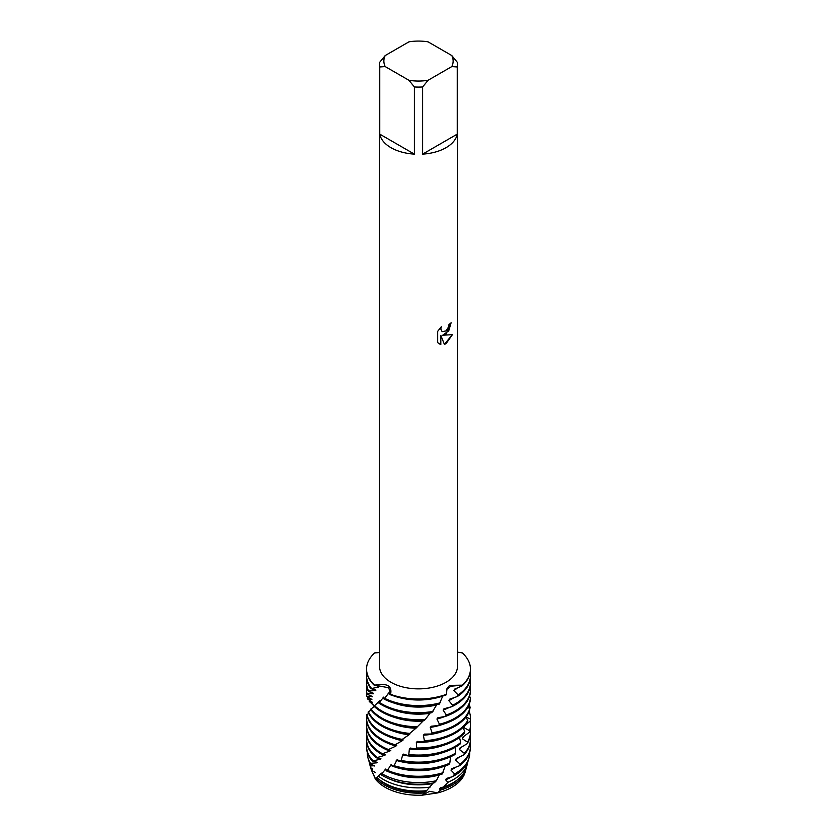 <?xml version="1.0" encoding="UTF-8"?>
<svg xmlns="http://www.w3.org/2000/svg" width="837" height="837" viewBox="0 0 837 837"><rect width="100%" height="100%" fill="white"/><g stroke="black" fill="none" stroke-linecap="round" stroke-linejoin="round"><path stroke-width="1.26" d="M375.51 778.808L371.482 770.291L375.646 772.635M465.393 771.044A47.186 27.244 180 0 1 451.865 787.272A47.186 27.244 180 0 1 437.584 792.921L422.455 795.15A47.186 27.244 180 0 1 375.342 779.017L371.021 768.994A47.845 27.621 180 0 1 370.812 767.822M446.048 333.942L442.71 335.218L452.409 334.664L446.048 343.683L444.405 344.384L440.817 335.334L440.817 344.488L437.678 342.647L437.678 331.347L441.287 326.744L440.806 328.983L442.145 331.651L446.048 330.908L448.601 326.869L448.977 324.526A38.962 22.494 0 0 0 451.153 322.779L446.048 333.942M446.048 147.668A38.962 22.494 180 0 1 422.612 154.134L422.612 86.964A38.962 22.494 180 0 1 414.388 86.964L414.388 154.134A38.962 22.494 180 0 1 379.757 134.129L379.757 66.97A38.962 22.494 180 0 1 379.538 64.595A38.962 22.494 180 0 1 379.757 62.231L385.219 55.535L408.927 41.85A34.631 19.994 180 0 1 428.073 41.85L451.781 55.535A34.631 19.994 180 0 1 451.781 66.594L457.243 66.97L457.243 134.129A38.962 22.494 180 0 1 446.048 147.668M451.781 55.535L457.243 62.231A38.962 22.494 180 0 1 457.462 64.595L457.462 666.378A38.962 22.494 180 0 1 446.048 682.281A38.962 22.494 180 0 1 403.591 687.156A38.962 22.494 180 0 1 379.538 666.378L379.538 64.595M379.538 652.557L374.704 652.902A51.946 29.996 180 0 0 374.704 685.168C387.102 682.846 392.386 685.901 390.555 694.312L388.766 687.752L374.704 685.168L388.766 687.752M390.126 694.668A51.946 29.996 0 0 0 445.985 694.992L446.445 694.312A51.946 29.996 180 0 1 390.555 694.312L390.126 694.668L388.87 692.837A46.642 26.93 180 0 1 388.86 692.837L384.099 699.083A51.946 29.996 0 0 0 439.31 704.095L442.742 696.07A46.642 26.93 180 0 1 394.039 696.007M390.555 694.312A51.946 29.996 180 0 0 446.445 694.312L447.01 688.401L449.595 685.357L462.296 685.168L450.934 686.204L446.56 689.562L450.934 686.204L462.296 685.168L462.014 685.932L454.512 689.165L453.874 690.63L458.174 694.951L457.42 696.478L449.605 699.188L448.81 700.611L452.618 705.277L451.75 706.731A51.946 29.996 0 0 0 455.234 704.89A51.946 29.996 0 0 0 470.446 683.683L470.446 682.657A51.946 29.996 180 0 1 455.234 703.865A51.946 29.996 180 0 1 452.618 705.277M451.091 322.831L448.716 330.897L442.71 335.218M442.114 331.64L440.743 328.951L441.162 326.869M439.122 343.798L440.754 344.446L440.817 335.334M444.384 344.331L452.336 334.674M462.296 652.902A51.946 29.996 180 0 1 470.446 669.035A51.946 29.996 180 0 1 462.296 685.168A51.946 29.996 180 0 0 462.296 652.902L457.462 652.149M379.757 66.97L385.219 66.594A34.631 19.994 180 0 1 385.219 55.535M385.219 66.594L408.927 80.279L414.388 86.964M422.612 86.964L428.073 80.279A34.631 19.994 180 0 1 408.927 80.279M428.073 80.279L451.781 66.594M457.462 64.595A38.962 22.494 180 0 1 457.243 66.97M414.388 154.134L379.757 134.129M457.243 134.129L422.612 154.134M466.052 768.638A47.845 27.621 180 0 1 465.759 769.852L465.11 772.237A47.186 27.244 180 0 1 451.865 787.272A47.186 27.244 180 0 1 437.584 792.921L429.622 791.279L422.455 795.15L424.453 792.963A47.845 27.621 180 0 1 384.664 785.085A47.845 27.621 180 0 1 376.064 778.316L375.342 779.017A47.186 27.244 180 0 0 422.455 795.15M384.089 699.083L383.754 697.075L379.328 702.348L378.586 702.881L379.454 700.914L374.045 706.271A51.946 29.996 0 0 0 381.766 711.963A51.946 29.996 0 0 0 424.16 720.573L425.28 719.464A51.946 29.996 180 0 1 381.766 710.937A51.946 29.996 180 0 1 374.652 705.8M378.586 702.881A51.946 29.996 0 0 0 381.766 704.89A51.946 29.996 0 0 0 431.85 712.674L436.621 704.963A46.642 26.93 180 0 1 394.039 703.08M432.959 711.46A51.946 29.996 180 0 1 381.766 703.865A51.946 29.996 180 0 1 379.328 702.348M366.554 682.657L366.554 683.683A51.946 29.996 0 0 0 368.301 691.393L368.604 691.006A51.946 29.996 180 0 1 366.554 682.657A51.946 29.996 180 0 1 366.815 679.634M425.28 719.464L429.894 713.333A46.642 26.93 180 0 1 394.039 710.142M429.894 713.333L430.888 712.151M455.234 710.937A51.946 29.996 180 0 1 446.351 715.039L445.378 716.42A51.946 29.996 0 0 0 455.234 711.963A51.946 29.996 0 0 0 470.446 690.755L470.446 689.719A51.946 29.996 180 0 1 455.234 710.937M366.554 689.719L366.554 690.755A51.946 29.996 0 0 0 366.857 694.019L366.993 693.643A51.946 29.996 180 0 1 366.554 689.719A51.946 29.996 180 0 1 366.815 686.706M374.296 706.501L370.519 709.316A51.946 29.996 0 0 0 381.766 719.035A51.946 29.996 0 0 0 416.355 727.792L422.988 721.086A46.642 26.93 180 0 1 394.039 717.215M422.988 721.086L424.003 719.998M417.496 726.778A51.946 29.996 180 0 1 381.766 718A51.946 29.996 180 0 1 370.969 708.887M470.436 697.378A51.946 29.996 180 0 1 455.234 718A51.946 29.996 180 0 1 439.456 724.235L438.4 725.533A51.946 29.996 0 0 0 455.234 719.035A51.946 29.996 0 0 0 470.404 699.062L470.436 697.378L469.494 696.468M374.788 706.114L369.201 701.469L372.643 702.494L367.307 698.78L371.89 699.46L366.564 696.217A51.946 29.996 180 0 1 366.815 693.779M416.993 727.238L415.968 728.242A46.642 26.93 180 0 1 394.039 724.287M409.701 733.421A51.946 29.996 180 0 1 381.766 725.072A51.946 29.996 180 0 1 368.353 711.701L368.071 712.099A51.946 29.996 0 0 0 381.766 726.097A51.946 29.996 0 0 0 408.571 734.331L415.968 728.242M469.693 708.949A51.946 29.996 180 0 1 455.234 725.072A51.946 29.996 180 0 1 432.08 732.814L430.971 734.007A51.946 29.996 0 0 0 455.234 726.097A51.946 29.996 0 0 0 469.494 710.623L469.693 708.949L468.019 706.888M367.307 698.78A51.946 29.996 180 0 1 367.903 697.075M368.751 713.522L366.773 714.704A51.946 29.996 0 0 0 381.766 733.17A51.946 29.996 0 0 0 401.028 740.211L409 734.792L410.004 733.871L409.011 733.976M409 734.792A46.642 26.93 180 0 1 394.039 731.35M402.105 739.395A51.946 29.996 180 0 1 381.766 732.145A51.946 29.996 180 0 1 366.888 714.338M468.186 706.585L470.112 707.527L469.588 709.902M469.191 704.377A51.946 29.996 180 0 1 470.112 707.527M467.799 720.395A51.946 29.996 180 0 1 455.234 732.145A51.946 29.996 180 0 1 424.39 740.735L423.26 741.833A51.946 29.996 0 0 0 455.234 733.17A51.946 29.996 0 0 0 467.423 722.049L467.799 720.395L465.864 717.215M369.201 701.469A51.946 29.996 180 0 1 369.891 700.36M370.498 763.334A51.224 29.577 180 0 1 367.893 757.611L368.416 759.525A50.701 29.274 0 0 0 370.352 764.129L370.498 763.334L376.734 762.831L377.205 762.319L372.277 761L380.322 759.243L380.919 758.688L376.368 757.788L384.779 755.309L385.501 754.702L381.41 754.168L390 750.946L390.816 750.276L387.29 750.078L395.87 746.112L396.769 745.359L393.882 745.443L402.252 740.735L403.214 739.908L401.216 740.065M402.252 740.735A46.642 26.93 180 0 1 394.039 738.422M394.897 744.721A51.946 29.996 180 0 1 381.766 739.207A51.946 29.996 180 0 1 366.554 718A51.946 29.996 180 0 1 366.585 716.89L367.202 716.692M466.052 716.964L470.415 719.109L470.363 720.803A51.946 29.996 0 0 0 470.446 719.035L470.446 718A51.946 29.996 180 0 1 470.415 719.109M469.191 711.45A51.946 29.996 180 0 1 470.446 718M464.776 731.632A51.946 29.996 180 0 1 455.234 739.207A51.946 29.996 180 0 1 416.575 747.975L415.434 748.969A51.946 29.996 0 0 0 455.234 740.243A51.946 29.996 0 0 0 464.242 733.243L464.776 731.632L463.018 727.416M374.442 705.968L372.224 704.377A51.946 29.996 180 0 1 372.685 703.865M366.554 718L366.554 719.035A51.946 29.996 0 0 0 381.766 740.243A51.946 29.996 0 0 0 393.882 745.443M470.363 720.803L464.43 726.223L464.232 727.834L469.536 730.67L469.306 732.344A51.946 29.996 0 0 0 470.446 726.097L470.446 725.072A51.946 29.996 180 0 1 469.536 730.67M395.87 746.112A46.642 26.93 180 0 1 393.892 745.443M464.786 725.867A46.642 26.93 180 0 1 464.232 727.834M388.211 749.439A51.946 29.996 180 0 1 381.766 746.28A51.946 29.996 180 0 1 366.554 725.072A51.946 29.996 180 0 1 366.815 722.049M469.996 721.107A51.946 29.996 180 0 1 470.446 725.072M460.706 742.555A51.946 29.996 180 0 1 455.234 746.28A51.946 29.996 180 0 1 408.801 754.535L407.682 755.434A51.946 29.996 0 0 0 455.234 747.305A51.946 29.996 0 0 0 460.026 744.124L460.706 742.555L459.513 737.439M366.554 725.072L366.554 726.097A51.946 29.996 0 0 0 381.766 747.305A51.946 29.996 0 0 0 387.29 750.078M469.306 732.344L462.683 737.219L462.348 738.809L467.496 742.105L467.109 743.748L459.942 748.027L459.461 749.575L464.357 753.31L463.803 754.911L456.259 758.542L455.652 760.048L460.162 764.191L459.471 765.75L451.718 768.711L450.997 770.155L454.648 773.963L452.608 776.631A50.701 29.274 0 0 0 454.345 775.669A50.701 29.274 0 0 0 468.584 759.525L469.107 757.611A51.224 29.577 180 0 1 454.721 773.922A51.224 29.577 180 0 1 454.648 773.963M390 750.946A46.642 26.93 180 0 1 387.981 749.994M463.583 736.529A46.642 26.93 180 0 1 462.348 738.809M382.216 753.603A51.946 29.996 180 0 1 381.766 753.352A51.946 29.996 180 0 1 366.554 732.145A51.946 29.996 180 0 1 366.815 729.121M470.185 729.121A51.946 29.996 180 0 1 470.446 732.145A51.946 29.996 180 0 1 467.496 742.105M454.868 754.587L455.673 753.091A51.946 29.996 180 0 1 455.234 753.352A51.946 29.996 180 0 1 401.247 760.435L400.17 761.231A51.946 29.996 0 0 0 454.868 754.587L455.673 753.091L455.349 747.242M400.17 761.231L397.115 759.598L394.081 765.688L393.076 766.399L391.13 764.547L387.479 770.333L386.568 770.971L385.773 768.994L380.981 774.654A50.701 29.274 0 0 0 382.655 775.669A50.701 29.274 0 0 0 434.372 782.773L436.38 780.722L439.258 774.957A46.642 26.93 180 0 1 394.039 773.765M386.485 770.427A46.642 26.93 180 0 1 385.522 769.883A46.642 26.93 180 0 1 385.051 769.611L385.773 768.994M436.38 780.722A51.224 29.577 180 0 1 382.279 773.922A51.224 29.577 180 0 1 382.195 773.88M367.893 757.611A51.224 29.577 180 0 1 367.286 752.337M380.981 774.654L381.149 773.011L376.964 777.542A48.515 28.008 0 0 0 384.193 782.877A48.515 28.008 0 0 0 426.608 790.683L432.739 783.558A46.642 26.93 180 0 1 389.09 778.808M432.739 783.558L433.712 782.333M430.113 787.083A49.54 28.604 180 0 1 383.472 779.509A49.54 28.604 180 0 1 378.638 776.265M369.567 763.731L370.571 767.424A48.515 28.008 0 0 0 370.665 767.749L370.341 765.981A49.54 28.604 180 0 1 369.567 763.731A49.54 28.604 180 0 1 369.127 761.628M453.528 779.509A49.54 28.604 180 0 1 447.91 782.292L443.568 787.052A48.515 28.008 0 0 0 452.807 782.877A48.515 28.008 0 0 0 466.429 767.424L467.433 763.731A49.54 28.604 180 0 1 453.528 779.509M424.453 792.963L426.786 790.505M425.918 791.561A46.642 26.93 180 0 1 385.522 784.018A46.642 26.93 180 0 1 379.307 779.582M465.759 769.852A47.845 27.621 180 0 1 452.336 785.085A47.845 27.621 180 0 1 440.597 790.055L437.584 792.921M451.75 706.731L443.997 708.74L443.139 710.079L446.351 715.039M445.378 716.42L437.866 717.748L436.924 719.025L439.456 724.235M438.4 725.533L431.264 726.223L430.281 727.416L432.08 732.814M430.971 734.007L424.39 734.112L423.365 735.21L424.39 740.735M423.26 741.833L417.37 741.383L416.355 742.398L416.575 747.975M415.434 748.969L410.381 748.048L409.377 748.969L408.801 754.535M407.682 755.434L403.58 754.116L402.618 754.953L401.247 760.435M376.964 777.542L376.064 778.316M371.021 768.994L372.632 768.816L370.665 767.749M370.341 765.991L374.411 765.667L370.352 764.129M452.608 776.631L446.435 778.441L445.608 779.822L447.91 782.292M443.568 787.052L440.513 787.69L439.603 788.998L440.597 790.055M386.568 770.971A51.946 29.996 0 0 0 442.218 773.995L445.221 765.96M393.076 766.399A51.946 29.996 0 0 0 448.883 764.568L449.804 763.145L450.568 756.763M371.126 710.132L368.353 711.701M372.224 704.377L374.578 705.863M366.564 696.217L372.193 696.436L366.857 694.019M366.993 693.643L373.281 693.8M372.957 693.026A46.642 26.93 180 0 0 373.271 693.8L373.543 693.339L368.301 691.393M368.604 691.006L375.531 690.609L375.939 690.127L370.906 688.631L378.659 687.072L379.171 686.528L374.704 685.168A51.946 29.996 180 0 1 366.554 669.035A51.946 29.996 180 0 1 374.704 652.902M457.693 779.582A46.642 26.93 180 0 1 439.603 788.998M467.873 761.628A49.54 28.604 180 0 1 467.433 763.731M451.467 776.956A46.642 26.93 180 0 1 445.608 779.822M381.18 774.058A46.642 26.93 180 0 1 380.553 773.566M374.087 766.137A46.642 26.93 180 0 1 373.647 765.29M469.714 752.337A51.224 29.577 180 0 1 469.107 757.611M455.464 767.267A46.642 26.93 180 0 1 450.997 770.155M376.734 762.831A46.642 26.93 180 0 1 375.918 761.827M459.471 765.75A51.946 29.996 0 0 0 470.446 747.305L470.446 746.28A51.946 29.996 180 0 1 460.162 764.191M372.81 760.551A51.946 29.996 180 0 1 366.554 746.28L366.554 747.305A51.946 29.996 0 0 0 372.277 761M470.185 743.256A51.946 29.996 180 0 1 470.446 746.28M443.223 772.656A51.946 29.996 180 0 1 387.479 770.333M366.554 746.28A51.946 29.996 180 0 1 366.815 743.256M458.854 757.276A46.642 26.93 180 0 1 455.652 760.048M442.961 766.702A46.642 26.93 180 0 1 394.039 766.702M393.034 766.336A46.642 26.93 180 0 1 390.314 765.227M380.322 759.243A46.642 26.93 180 0 1 379.067 758.144M463.803 754.911A51.946 29.996 0 0 0 470.446 740.243L470.446 739.207A51.946 29.996 180 0 1 464.357 753.31M377.048 757.286A51.946 29.996 180 0 1 366.554 739.207L366.554 740.243A51.946 29.996 0 0 0 376.368 757.788M470.185 736.194A51.946 29.996 180 0 1 470.446 739.207M449.804 763.145A51.946 29.996 180 0 1 394.081 765.688M366.554 739.207A51.946 29.996 180 0 1 366.815 736.194M461.585 747.012A46.642 26.93 180 0 1 459.461 749.575M442.961 759.63A46.642 26.93 180 0 1 396.204 760.352M384.779 755.309A46.642 26.93 180 0 1 383.074 754.221M467.109 743.748A51.946 29.996 0 0 0 470.446 733.17L470.446 732.145M366.554 732.145L366.554 733.17A51.946 29.996 0 0 0 381.41 754.168M442.961 752.557A46.642 26.93 180 0 1 402.618 754.953M442.961 745.495A46.642 26.93 180 0 1 409.377 748.969M442.961 738.422A46.642 26.93 180 0 1 416.355 742.398M442.961 731.35A46.642 26.93 180 0 1 423.365 735.21M442.961 724.287A46.642 26.93 180 0 1 430.281 727.416M372.078 696.886A46.642 26.93 180 0 1 371.994 696.3M444.813 716.514A46.642 26.93 180 0 1 436.924 719.025M470.185 686.706A51.946 29.996 180 0 1 470.446 689.719M449.605 707.275A46.642 26.93 180 0 1 443.139 710.079M470.185 679.634A51.946 29.996 180 0 1 470.446 682.657M375.531 690.609A46.642 26.93 180 0 1 374.871 689.667M453.884 697.692A46.642 26.93 180 0 1 448.81 700.611M384.152 698.361A46.642 26.93 180 0 1 383.053 697.65M366.554 669.286A51.946 29.996 0 0 0 366.554 669.548A51.946 29.996 0 0 0 374.421 685.419M462.014 685.932A51.946 29.996 0 0 0 470.446 669.548A51.946 29.996 0 0 0 470.446 669.286M371.366 688.192A51.946 29.996 180 0 1 366.554 675.585L366.554 676.62A51.946 29.996 0 0 0 370.906 688.631M457.42 696.478A51.946 29.996 0 0 0 470.446 676.62L470.446 675.585A51.946 29.996 180 0 1 458.174 694.951M366.554 675.585A51.946 29.996 180 0 1 366.815 672.571M470.185 672.571A51.946 29.996 180 0 1 470.446 675.585M440.335 702.798A51.946 29.996 180 0 1 384.968 698.487M378.659 687.072A46.642 26.93 180 0 1 377.571 685.995M457.504 687.836A46.642 26.93 180 0 1 453.874 690.63M390.032 694.407A46.642 26.93 180 0 1 388.106 693.507M372.455 769.266A46.642 26.93 180 0 1 372.287 768.607"/></g></svg>
